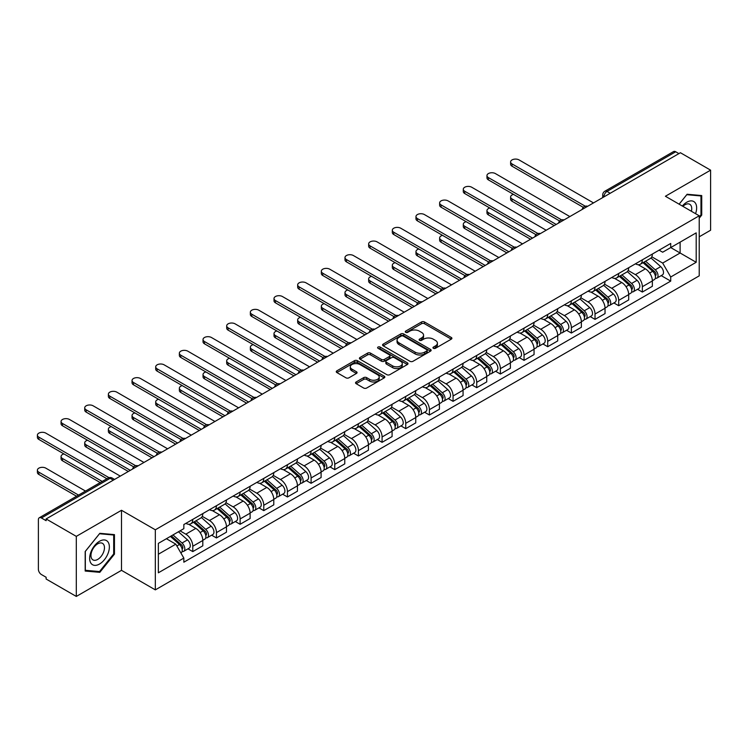 <?xml version="1.0" encoding="UTF-8"?>
<svg xmlns="http://www.w3.org/2000/svg" width="748" height="748" viewBox="0 0 748 748"><rect width="100%" height="100%" fill="white"/><g stroke="black" fill="none" stroke-linecap="round" stroke-linejoin="round"><path stroke-width="1.12" d="M433.382 348.297A1.477 0.851 0 0 0 435.467 348.297L451.287 339.162A2.104 1.216 0 0 0 451.904 338.311A2.104 1.216 0 0 0 451.287 337.451L424.49 321.977A2.104 1.216 0 0 0 421.517 321.977L405.697 331.112A1.477 0.851 0 0 0 405.266 331.71A1.477 0.851 0 0 0 405.697 332.308A1.477 0.851 0 0 0 407.782 332.308L409.829 331.13A6.741 3.89 0 0 1 419.357 331.13L421.591 332.421A6.741 3.89 0 0 1 423.564 335.169A6.741 3.89 0 0 1 421.591 337.918L419.544 339.106A1.477 0.851 0 0 0 419.114 339.704A1.477 0.851 0 0 0 419.544 340.303A1.477 0.851 0 0 0 421.629 340.303L423.677 339.125A6.741 3.89 0 0 1 433.204 339.125L435.43 340.415A6.741 3.89 0 0 1 437.402 343.164A6.741 3.89 0 0 1 435.43 345.913L433.382 347.1A1.477 0.851 0 0 0 432.952 347.698A1.477 0.851 0 0 0 433.382 348.297L433.382 347.1M356.16 381.976A2.104 1.216 0 0 0 355.543 382.826A2.104 1.216 0 0 0 356.16 383.687L363.678 388.034A2.104 1.216 0 0 0 366.651 388.034L384.22 377.89A2.104 1.216 0 0 0 384.837 377.029A2.104 1.216 0 0 0 384.22 376.169L357.422 360.695A2.104 1.216 0 0 0 354.449 360.695L336.881 370.84A2.104 1.216 0 0 0 336.263 371.7A2.104 1.216 0 0 0 336.881 372.56L345.959 377.805A2.104 1.216 0 0 0 348.933 377.805L356.45 373.458A2.104 1.216 0 0 0 357.067 372.598A2.104 1.216 0 0 0 356.45 371.747L351.953 369.138A5.629 3.254 0 0 1 350.298 366.847A5.629 3.254 0 0 1 353.776 363.837A5.629 3.254 0 0 1 359.919 364.547L377.562 374.729A5.629 3.254 0 0 1 379.208 377.029A5.629 3.254 0 0 1 375.73 380.031A5.629 3.254 0 0 1 369.596 379.329L366.651 377.628A2.104 1.216 0 0 0 363.678 377.628L356.16 381.976L356.16 383.687M155.332 529.799L121.503 510.276L76.305 536.372L46.124 518.944L680.418 152.732L710.6 170.161L665.402 196.257L699.221 215.789L155.332 529.799L155.332 589.873L699.221 275.853L699.221 215.789M409.979 361.303A2.104 1.216 0 0 0 412.952 361.303L430.521 351.158A2.104 1.216 0 0 0 431.138 350.298A2.104 1.216 0 0 0 430.521 349.438L403.724 333.963A2.104 1.216 0 0 0 400.741 333.963L383.182 344.108A2.104 1.216 0 0 0 382.565 344.968A2.104 1.216 0 0 0 383.182 345.828L409.979 361.303M378.628 348.615A1.477 0.851 0 0 1 380.124 348.83L380.124 347.072L407.37 362.808A2.104 1.216 0 0 1 407.987 363.659A2.104 1.216 0 0 1 407.37 364.519L389.801 374.664A2.104 1.216 0 0 1 386.828 374.664L360.031 359.19L360.031 357.479A2.104 1.216 0 0 0 359.414 358.329A2.104 1.216 0 0 0 360.031 359.19M360.031 357.479L367.549 353.131A2.104 1.216 0 0 1 370.522 353.131L381.396 359.405A2.104 1.216 0 0 0 384.369 359.405L389.353 356.525A2.104 1.216 0 0 0 389.97 355.674A2.104 1.216 0 0 0 389.353 354.814L378.039 348.278A1.477 0.851 0 0 1 377.609 347.68A1.477 0.851 0 0 1 378.516 346.885A1.477 0.851 0 0 1 380.124 347.072M76.305 536.372L76.305 596.437L46.124 579.017L46.124 577.26L41.42 574.548A4.292 2.478 -120 0 1 38.391 569.293L38.391 519.729A4.292 2.478 -120 0 1 39.279 517.766L107.983 478.094A4.292 2.478 60 0 1 110.134 478.309L41.42 517.981A4.292 2.478 -120 0 0 39.279 517.766M699.221 236.798L710.6 230.234L710.6 170.161M76.305 596.437L121.503 570.341L155.332 589.873M46.124 518.944L46.124 520.692L41.42 517.981M610.19 193.283L607.011 191.441A4.292 2.478 60 0 0 604.861 191.226L673.574 151.564A4.292 2.478 60 0 1 675.715 151.769L607.011 191.441A4.292 2.478 120 0 0 603.973 196.696L603.973 196.874M678.904 153.611L675.715 151.769M642.345 259.827A9.864 5.694 60 0 1 640.307 264.259L650.311 258.481A9.864 5.694 -120 0 0 652.359 254.049M628.142 270.458L635.37 274.628A9.864 5.694 60 0 1 642.345 286.718L652.359 280.939A9.864 5.694 -120 0 0 645.384 268.85L638.212 264.717M652.359 280.939L652.359 286.278L642.345 292.057L637.548 289.289M640.307 264.259A9.864 5.694 60 0 1 635.445 263.82M642.345 286.718L642.345 292.057M618.69 273.488A9.864 5.694 60 0 1 616.642 277.919L626.656 272.141A9.864 5.694 -120 0 0 628.694 267.709M613.884 302.949L618.69 305.717L628.694 299.939L628.694 294.6A9.864 5.694 -120 0 0 621.719 282.51L614.557 278.378M616.642 277.919A9.864 5.694 60 0 1 611.789 277.48M604.478 284.118L611.714 288.289A9.864 5.694 60 0 1 618.69 300.378L618.69 305.717M595.025 287.148A9.864 5.694 60 0 1 592.986 291.58L602.991 285.801A9.864 5.694 -120 0 0 605.038 281.37M590.228 316.61L595.025 319.377L605.038 313.599L605.038 308.26A9.864 5.694 -120 0 0 598.063 296.171L590.892 292.038M592.986 291.58A9.864 5.694 60 0 1 588.124 291.14M580.822 297.779L588.05 301.949A9.864 5.694 60 0 1 595.025 314.038L595.025 319.377M571.369 300.808A9.864 5.694 60 0 1 569.322 305.24L579.335 299.462A9.864 5.694 -120 0 0 581.374 295.03M566.563 330.27L571.369 333.038L581.374 327.259L581.374 321.921A9.864 5.694 -120 0 0 574.399 309.831L567.236 305.698M569.322 305.24A9.864 5.694 60 0 1 564.469 304.801M557.157 311.439L564.385 315.609A9.864 5.694 60 0 1 571.369 327.699L571.369 333.038M547.704 314.469A9.864 5.694 60 0 1 545.657 318.9L555.67 313.122A9.864 5.694 -120 0 0 557.718 308.69M542.908 343.93L547.704 346.698L557.718 340.92L557.718 335.581A9.864 5.694 -120 0 0 550.734 323.491L543.572 319.359M545.657 318.9A9.864 5.694 60 0 1 540.804 318.461M533.502 325.1L540.729 329.27A9.864 5.694 60 0 1 547.704 341.359L547.704 346.698M524.039 328.129A9.864 5.694 60 0 1 522.001 332.561L532.015 326.783A9.864 5.694 -120 0 0 534.053 322.351M519.243 357.591L524.039 360.358L534.053 354.58L534.053 349.241A9.864 5.694 -120 0 0 527.078 337.152L519.916 333.019M522.001 332.561A9.864 5.694 60 0 1 517.139 332.121M509.837 338.76L517.064 342.93A9.864 5.694 60 0 1 524.039 355.019L524.039 360.358M500.384 341.799A9.864 5.694 60 0 1 498.336 346.221L508.35 340.443A9.864 5.694 -120 0 0 510.388 336.011M495.587 371.251L500.384 374.019L510.388 368.24L510.388 362.902A9.864 5.694 -120 0 0 503.413 350.812L496.251 346.679M498.336 346.221A9.864 5.694 60 0 1 493.484 345.782M486.172 352.42L493.409 356.59A9.864 5.694 60 0 1 500.384 368.68L500.384 374.019M476.719 355.459A9.864 5.694 60 0 1 474.681 359.882L484.685 354.103A9.864 5.694 -120 0 0 486.733 349.671M471.923 384.911L476.719 387.679L486.733 381.901L486.733 376.562A9.864 5.694 -120 0 0 479.758 364.472L472.586 360.34M474.681 359.882A9.864 5.694 60 0 1 469.819 359.442M462.516 366.081L469.744 370.251A9.864 5.694 60 0 1 476.719 382.34L476.719 387.679M453.064 369.119A9.864 5.694 60 0 1 451.016 373.542L461.03 367.764A9.864 5.694 -120 0 0 463.068 363.332M448.258 398.572L453.064 401.339L463.068 395.561L463.068 390.222A9.864 5.694 -120 0 0 456.093 378.133L448.931 374M451.016 373.542A9.864 5.694 60 0 1 446.163 373.102M438.852 379.741L446.089 383.911A9.864 5.694 60 0 1 453.064 396.001L453.064 401.339M429.399 382.78A9.864 5.694 60 0 1 427.36 387.202L437.365 381.424A9.864 5.694 -120 0 0 439.413 376.992M424.602 412.232L429.399 415L439.413 409.221L439.413 403.883A9.864 5.694 -120 0 0 432.438 391.793L425.266 387.66M427.36 387.202A9.864 5.694 60 0 1 422.498 386.763M415.196 393.401L422.424 397.571A9.864 5.694 60 0 1 429.399 409.661L429.399 415M405.743 396.44A9.864 5.694 60 0 1 403.696 400.863L413.709 395.084A9.864 5.694 -120 0 0 415.748 390.652M400.937 425.893L405.743 428.66L415.748 422.882L415.748 417.543A9.864 5.694 -120 0 0 408.773 405.453L401.611 401.321M403.696 400.863A9.864 5.694 60 0 1 398.843 400.423M391.531 407.062L398.759 411.232A9.864 5.694 60 0 1 405.743 423.321L405.743 428.66M382.078 410.1A9.864 5.694 60 0 1 380.031 414.523L390.045 408.745A9.864 5.694 -120 0 0 392.092 404.313M377.282 439.553L382.078 442.32L392.092 436.542L392.092 431.203A9.864 5.694 -120 0 0 385.108 419.114L377.946 414.981M380.031 414.523A9.864 5.694 60 0 1 375.178 414.083M367.876 420.722L375.103 424.892A9.864 5.694 60 0 1 382.078 436.982L382.078 442.32M358.414 423.761A9.864 5.694 60 0 1 356.375 428.183L366.389 422.405A9.864 5.694 -120 0 0 368.427 417.973M353.617 453.213L358.414 455.981L368.427 450.203L368.427 444.864A9.864 5.694 -120 0 0 361.452 432.774L354.29 428.641M356.375 428.183A9.864 5.694 60 0 1 351.513 427.744M344.211 434.382L351.438 438.552A9.864 5.694 60 0 1 358.414 450.642L358.414 455.981M334.758 437.421A9.864 5.694 60 0 1 332.71 441.844L342.724 436.065A9.864 5.694 -120 0 0 344.763 431.633M329.962 466.874L334.758 469.641L344.772 463.863L344.772 458.524A9.864 5.694 -120 0 0 337.787 446.434L330.625 442.302M332.71 441.844A9.864 5.694 60 0 1 327.858 441.404M320.546 448.043L327.783 452.213A9.864 5.694 60 0 1 334.758 464.302L334.758 469.641M311.093 451.081A9.864 5.694 60 0 1 309.055 455.504L319.059 449.726A9.864 5.694 -120 0 0 321.107 445.294M306.297 480.534L311.093 483.302L321.107 477.523L321.107 472.184A9.864 5.694 -120 0 0 314.132 460.095L306.961 455.962M309.055 455.504A9.864 5.694 60 0 1 304.193 455.065M296.891 461.703L304.118 465.873A9.864 5.694 60 0 1 311.093 477.963L311.093 483.302M287.438 464.742A9.864 5.694 60 0 1 285.39 469.164L295.404 463.386A9.864 5.694 -120 0 0 297.442 458.954M282.632 494.194L287.438 496.962L297.442 491.184L297.442 485.845A9.864 5.694 -120 0 0 290.467 473.755L283.305 469.622M285.39 469.164A9.864 5.694 60 0 1 280.537 468.725M273.226 475.363L280.463 479.533A9.864 5.694 60 0 1 287.438 491.623L287.438 496.962M263.773 478.402A9.864 5.694 60 0 1 261.735 482.825L271.739 477.046A9.864 5.694 -120 0 0 273.787 472.614M258.976 507.855L263.773 510.622L273.787 504.844L273.787 499.505A9.864 5.694 -120 0 0 266.812 487.416L259.64 483.283M261.735 482.825A9.864 5.694 60 0 1 256.873 482.385M249.57 489.024L256.798 493.194A9.864 5.694 60 0 1 263.773 505.283L263.773 510.622M240.117 492.062A9.864 5.694 60 0 1 238.07 496.485L248.084 490.707A9.864 5.694 -120 0 0 250.122 486.284M235.311 521.515L240.117 524.283L250.122 518.504L250.122 513.165A9.864 5.694 -120 0 0 243.147 501.076L235.985 496.943M238.07 496.485A9.864 5.694 60 0 1 233.217 496.046M225.905 502.684L233.133 506.854A9.864 5.694 60 0 1 240.117 518.944L240.117 524.283M216.453 505.723A9.864 5.694 60 0 1 214.405 510.145L224.419 504.367A9.864 5.694 -120 0 0 226.466 499.945M211.656 535.175L216.453 537.943L226.466 532.165L226.466 526.826A9.864 5.694 -120 0 0 219.482 514.736L212.32 510.604M214.405 510.145A9.864 5.694 60 0 1 209.552 509.706M202.25 516.344L209.477 520.515A9.864 5.694 60 0 1 216.453 532.604L216.453 537.943M192.788 519.383A9.864 5.694 60 0 1 190.749 523.806L200.763 518.027A9.864 5.694 -120 0 0 202.802 513.605M187.991 548.836L192.788 551.603L202.802 545.825L202.802 540.486A9.864 5.694 -120 0 0 195.826 528.397L188.664 524.264M190.749 523.806A9.864 5.694 60 0 1 185.887 523.366M180.053 530.856L185.813 534.175A9.864 5.694 60 0 1 192.788 546.264L192.788 551.603M659.11 250.159L662.672 252.216L696.192 232.862L680.11 242.146L680.11 253.002L662.672 263.072L651.798 256.798M158.361 554.231L175.808 544.161L183.84 558.083L158.361 572.8L158.361 543.375L183.84 528.658L183.84 524.544L670.713 243.455L670.713 247.569L696.192 262.286L670.713 276.994L662.672 263.072M696.192 232.862L696.192 262.286M183.84 558.083L183.84 562.197L670.713 281.108L670.713 276.994M699.221 218.192L701.727 215.078L701.727 195.565L687.094 194.256L679.119 204.176M121.503 510.276L121.503 570.341M85.178 571.042L99.821 572.342L114.453 554.137L114.453 534.624L99.821 533.315L85.178 551.519L85.178 571.042M175.808 544.161L166.402 538.728M661.213 275.629L670.713 281.108M700.97 214.639L701.727 215.078M98.269 571.453L99.821 572.342M113.696 553.698L114.453 554.137M433.971 348.503L435.43 347.661A6.741 3.89 0 0 0 437.402 344.912L437.402 343.164M423.564 335.169L423.564 336.918A6.741 3.89 0 0 1 421.591 339.676L420.133 340.518M451.287 337.451L451.287 339.162L424.49 323.725A2.104 1.216 0 0 0 421.517 323.725L406.286 332.523M430.493 351.177L403.724 335.721A2.104 1.216 0 0 0 400.741 335.721L383.21 345.847M426.799 350.896A1.477 0.851 0 0 0 427.23 350.298A1.477 0.851 0 0 0 426.799 349.699L403.275 336.114A1.477 0.851 0 0 0 401.19 336.114L399.03 337.357A6.741 3.89 0 0 0 397.057 340.116A6.741 3.89 0 0 0 399.03 342.865L415.112 352.149A6.741 3.89 0 0 0 424.64 352.149L426.799 350.896L426.799 352.654A1.477 0.851 0 0 0 427.23 352.046L427.23 350.298M397.057 340.116L397.057 341.864A6.741 3.89 0 0 0 399.03 344.613L399.03 342.865M426.799 352.654L424.64 353.898A6.741 3.89 0 0 1 415.112 353.898L399.03 344.613M360.059 359.208L367.549 354.889L367.549 353.131M389.97 355.674L389.97 357.422A2.104 1.216 0 0 1 389.353 358.283L384.369 361.162A2.104 1.216 0 0 1 381.396 361.162L370.522 354.889A2.104 1.216 0 0 0 367.549 354.889M380.124 348.83L407.342 364.538M392.672 365.922A5.629 3.254 0 0 0 398.806 366.623A5.629 3.254 0 0 0 402.284 363.622A5.629 3.254 0 0 0 400.638 361.321L394.42 357.731A2.104 1.216 0 0 0 391.438 357.731L386.454 360.611A2.104 1.216 0 0 0 385.837 361.471A2.104 1.216 0 0 0 386.454 362.331L392.672 365.922L392.672 367.67A5.629 3.254 0 0 0 398.806 368.371A5.629 3.254 0 0 0 402.284 365.37L402.284 363.622M385.837 361.471L385.837 363.219A2.104 1.216 0 0 0 386.454 364.08L386.454 362.331M392.672 367.67L386.454 364.08M379.208 377.029L379.208 378.778A5.629 3.254 0 0 1 375.73 381.789A5.629 3.254 0 0 1 369.596 381.078L366.651 379.386A2.104 1.216 0 0 0 363.678 379.386L356.188 383.705M350.298 366.847L350.298 368.596A5.629 3.254 0 0 0 351.953 370.896L351.953 369.138M356.422 373.476L351.953 370.896M384.192 377.908L357.422 362.453A2.104 1.216 0 0 0 354.449 362.453L336.909 372.579M643.028 262.688L652.677 271.29A5.367 3.095 60 0 1 654.36 279.584L652.359 280.734M643.289 262.913L647.824 265.531M513.493 194.368A4.937 2.852 -0 0 0 510.613 196.958A4.937 2.852 -0 0 0 512.062 198.968L556.194 224.456M644 262.127L654.734 271.702A2.571 1.487 60 0 1 655.538 275.675A2.571 1.487 60 0 1 655.304 275.769M645.608 261.202L655.248 269.804A5.367 3.095 60 0 1 656.931 278.088A5.367 3.095 60 0 1 655.313 278.265M650.984 257.966L660.708 266.643A5.367 3.095 60 0 1 662.391 274.937L656.931 278.088M554.221 225.597L512.062 201.249A4.937 2.852 180 0 1 510.613 199.239L510.613 196.958M583.309 207.355L512.062 166.224A4.937 2.852 180 0 1 510.613 164.205L510.613 161.933A4.937 2.852 -0 0 0 512.062 163.943L585.273 206.214M593.51 202.914L519.037 159.913A4.937 2.852 -0 0 0 513.661 159.296A4.937 2.852 -0 0 0 510.613 161.933M619.372 276.349L629.012 284.951A5.367 3.095 60 0 1 630.695 293.244L628.694 294.394M619.625 276.573L624.169 279.191M489.828 208.028A4.937 2.852 -0 0 0 486.957 210.618A4.937 2.852 -0 0 0 488.397 212.628L532.539 238.116M620.344 275.788L631.069 285.362A2.571 1.487 60 0 1 631.882 289.336A2.571 1.487 60 0 1 631.649 289.429M621.953 274.862L631.593 283.464A5.367 3.095 60 0 1 633.275 291.748A5.367 3.095 60 0 1 631.658 291.926M627.329 271.627L637.053 280.304A5.367 3.095 60 0 1 638.736 288.597L633.275 291.748M530.566 239.257L488.397 214.91A4.937 2.852 180 0 1 486.957 212.899L486.957 210.618M595.707 290.009L605.347 298.611A5.367 3.095 60 0 1 607.039 306.904L605.038 308.054M595.969 290.233L600.504 292.851M466.172 221.689A4.937 2.852 -0 0 0 463.293 224.278A4.937 2.852 -0 0 0 464.742 226.289L508.874 251.777M596.68 289.448L607.413 299.022A2.571 1.487 60 0 1 608.218 302.996A2.571 1.487 60 0 1 607.984 303.09M598.288 288.522L607.928 297.124A5.367 3.095 60 0 1 609.611 305.408A5.367 3.095 60 0 1 607.993 305.586M603.664 285.287L613.388 293.964A5.367 3.095 60 0 1 615.071 302.257L609.611 305.408M506.901 252.918L464.742 228.57A4.937 2.852 180 0 1 463.293 226.56L463.293 224.278M695.575 213.676A13.941 8.05 120 0 0 695.322 202.979A13.941 8.05 120 0 0 682.326 206.027M691.404 211.273A9.546 5.507 120 0 0 690.834 205.289A9.546 5.507 120 0 0 689.768 204.298A9.546 5.507 120 0 0 682.896 206.355M679.147 204.195L686.786 194.686L700.97 195.957L700.97 214.863L699.221 217.032M700.025 195.415L700.97 195.957M108.049 542.038A13.941 8.05 120 0 0 94.585 545.638A13.941 8.05 120 0 0 90.975 563.272A13.941 8.05 120 0 0 104.44 559.672A13.941 8.05 120 0 0 108.049 542.038M103.561 544.348A9.546 5.507 120 0 0 102.495 543.357A9.546 5.507 120 0 0 93.612 547.807A9.546 5.507 120 0 0 91.873 558.887A9.546 5.507 120 0 0 92.948 559.887A9.546 5.507 120 0 0 101.831 555.427A9.546 5.507 120 0 0 103.561 544.348M99.512 571.566L85.328 570.294L85.328 551.388L99.512 533.745L113.696 535.016L113.696 553.922L99.512 571.566M112.752 534.474L113.696 535.016M559.654 221.015L488.397 179.885A4.937 2.852 180 0 1 486.957 177.865L486.957 175.593A4.937 2.852 -0 0 0 488.397 177.603L561.608 219.875M569.845 216.574L495.382 173.573A4.937 2.852 -0 0 0 490.005 172.956A4.937 2.852 -0 0 0 486.957 175.593M535.989 234.676L464.742 193.545A4.937 2.852 180 0 1 463.293 191.525L463.293 189.253A4.937 2.852 -0 0 0 464.742 191.264L537.952 233.535M546.19 230.234L471.717 187.234A4.937 2.852 -0 0 0 466.341 186.617A4.937 2.852 -0 0 0 463.293 189.253M572.052 303.669L581.692 312.271A5.367 3.095 60 0 1 583.375 320.565L581.374 321.715M572.304 303.894L576.839 306.512M442.507 235.349A4.937 2.852 -0 0 0 439.637 237.939A4.937 2.852 -0 0 0 441.077 239.958L485.218 265.437M573.024 303.108L583.749 312.683A2.571 1.487 60 0 1 584.562 316.656A2.571 1.487 60 0 1 584.328 316.75M574.632 302.183L584.272 310.785A5.367 3.095 60 0 1 585.955 319.078A5.367 3.095 60 0 1 584.338 319.246M579.999 298.948L589.733 307.634A5.367 3.095 60 0 1 591.416 315.918L585.955 319.078M483.245 266.578L441.077 242.23A4.937 2.852 180 0 1 439.637 240.22L439.637 237.939M548.387 317.33L558.027 325.932A5.367 3.095 60 0 1 559.71 334.225L557.709 335.375M548.639 317.554L553.183 320.172M418.852 249.009A4.937 2.852 -0 0 0 415.972 251.599A4.937 2.852 -0 0 0 417.421 253.619L461.553 279.098M549.359 316.769L560.093 326.343A2.571 1.487 60 0 1 560.897 330.317A2.571 1.487 60 0 1 560.663 330.41M550.967 315.843L560.607 324.445A5.367 3.095 60 0 1 562.29 332.738A5.367 3.095 60 0 1 560.673 332.907M556.344 312.608L566.068 321.294A5.367 3.095 60 0 1 567.751 329.578L562.29 332.738M459.581 280.238L417.421 255.891A4.937 2.852 180 0 1 415.972 253.881L415.972 251.599M524.731 330.99L534.371 339.592A5.367 3.095 60 0 1 536.054 347.885L534.053 349.036M524.984 331.214L529.519 333.832M395.187 262.67A4.937 2.852 -0 0 0 392.317 265.26A4.937 2.852 -0 0 0 393.757 267.279L437.898 292.758M525.704 330.429L536.428 340.003A2.571 1.487 60 0 1 537.232 343.977A2.571 1.487 60 0 1 536.999 344.071M527.303 329.503L536.952 338.105A5.367 3.095 60 0 1 538.635 346.399A5.367 3.095 60 0 1 537.008 346.567M532.679 326.268L542.412 334.954A5.367 3.095 60 0 1 544.095 343.239L538.635 346.399M435.925 293.899L393.757 269.551A4.937 2.852 180 0 1 392.317 267.541L392.317 265.26M512.333 248.336L441.077 207.205A4.937 2.852 180 0 1 439.637 205.186L439.637 202.914A4.937 2.852 -0 0 0 441.077 204.924L514.287 247.195M522.525 243.895L448.052 200.894A4.937 2.852 -0 0 0 442.676 200.277A4.937 2.852 -0 0 0 439.637 202.914M488.668 261.996L417.421 220.866A4.937 2.852 180 0 1 415.972 218.846L415.972 216.574A4.937 2.852 -0 0 0 417.421 218.584L490.623 260.856M498.869 257.555L424.397 214.554A4.937 2.852 -0 0 0 419.02 213.937A4.937 2.852 -0 0 0 415.972 216.574M465.004 275.657L393.757 234.526A4.937 2.852 180 0 1 392.317 232.506L392.317 230.234A4.937 2.852 -0 0 0 393.757 232.245L466.967 274.516M475.204 271.215L400.732 228.215A4.937 2.852 -0 0 0 395.355 227.598A4.937 2.852 -0 0 0 392.317 230.234M501.067 344.65L510.706 353.252A5.367 3.095 60 0 1 512.389 361.546L510.388 362.696M501.319 344.875L505.863 347.493M371.532 276.33A4.937 2.852 -0 0 0 368.652 278.92A4.937 2.852 -0 0 0 370.101 280.939L414.233 306.418M502.039 344.089L512.763 353.664A2.571 1.487 60 0 1 513.577 357.638A2.571 1.487 60 0 1 513.343 357.731M503.647 343.164L513.287 351.766A5.367 3.095 60 0 1 514.97 360.059A5.367 3.095 60 0 1 513.352 360.227M509.023 339.929L518.747 348.615A5.367 3.095 60 0 1 520.43 356.899L514.97 360.059M412.26 307.559L370.101 283.212A4.937 2.852 180 0 1 368.652 281.201L368.652 278.92M441.348 289.317L370.101 248.186A4.937 2.852 180 0 1 368.652 246.167L368.652 243.895A4.937 2.852 -0 0 0 370.101 245.905L443.302 288.176M451.54 284.876L377.076 241.875A4.937 2.852 -0 0 0 371.7 241.258A4.937 2.852 -0 0 0 368.652 243.895M477.402 358.311L487.051 366.913A5.367 3.095 60 0 1 488.734 375.206L486.733 376.356M477.663 358.535L482.198 361.153M347.867 289.99A4.937 2.852 -0 0 0 344.987 292.58A4.937 2.852 -0 0 0 346.436 294.6L390.568 320.079M478.374 357.75L489.108 367.324A2.571 1.487 60 0 1 489.912 371.298A2.571 1.487 60 0 1 489.678 371.391M479.982 356.824L489.622 365.426A5.367 3.095 60 0 1 491.305 373.719A5.367 3.095 60 0 1 489.688 373.888M485.359 353.589L495.083 362.275A5.367 3.095 60 0 1 496.765 370.559L491.305 373.719M388.595 321.219L346.436 296.872A4.937 2.852 180 0 1 344.987 294.862L344.987 292.58M417.683 302.977L346.436 261.847A4.937 2.852 180 0 1 344.987 259.827L344.987 257.555A4.937 2.852 -0 0 0 346.436 259.565L419.647 301.837M427.884 298.536L353.411 255.545A4.937 2.852 -0 0 0 348.035 254.918A4.937 2.852 -0 0 0 344.987 257.555M453.746 371.971L463.386 380.573A5.367 3.095 60 0 1 465.069 388.866L463.068 390.017M453.999 372.195L458.543 374.813M324.211 303.651A4.937 2.852 -0 0 0 321.331 306.241A4.937 2.852 -0 0 0 322.771 308.26L366.913 333.739M454.719 371.41L465.443 380.984A2.571 1.487 60 0 1 466.256 384.958A2.571 1.487 60 0 1 466.023 385.052M456.327 370.484L465.967 379.086A5.367 3.095 60 0 1 467.65 387.38A5.367 3.095 60 0 1 466.032 387.548M461.703 367.249L471.427 375.935A5.367 3.095 60 0 1 473.11 384.22L467.65 387.38M364.94 334.88L322.771 310.532A4.937 2.852 180 0 1 321.331 308.522L321.331 306.241M394.028 316.638L322.771 275.507A4.937 2.852 180 0 1 321.331 273.488L321.331 271.215A4.937 2.852 -0 0 0 322.771 273.226L395.982 315.497M404.219 312.197L329.756 269.205A4.937 2.852 -0 0 0 324.38 268.579A4.937 2.852 -0 0 0 321.331 271.215M430.081 385.631L439.731 394.233A5.367 3.095 60 0 1 441.414 402.527L439.413 403.677M430.343 385.856L434.878 388.474M300.546 317.311A4.937 2.852 -0 0 0 297.667 319.901A4.937 2.852 -0 0 0 299.116 321.921L343.248 347.399M431.054 385.07L441.788 394.645A2.571 1.487 60 0 1 442.592 398.619A2.571 1.487 60 0 1 442.358 398.712M432.662 384.145L442.302 392.747A5.367 3.095 60 0 1 443.985 401.04A5.367 3.095 60 0 1 442.367 401.209M438.038 380.91L447.762 389.596A5.367 3.095 60 0 1 449.445 397.88L443.985 401.04M341.275 348.54L299.116 324.193A4.937 2.852 180 0 1 297.667 322.182L297.667 319.901M370.363 330.298L299.116 289.167A4.937 2.852 180 0 1 297.667 287.148L297.667 284.876A4.937 2.852 -0 0 0 299.116 286.886L372.326 329.157M380.564 325.857L306.091 282.866A4.937 2.852 -0 0 0 300.715 282.239A4.937 2.852 -0 0 0 297.667 284.876M406.426 399.292L416.066 407.894A5.367 3.095 60 0 1 417.749 416.187L415.748 417.337M406.678 399.516L411.213 402.134M276.882 330.971A4.937 2.852 -0 0 0 274.011 333.561A4.937 2.852 -0 0 0 275.451 335.581L319.592 361.06M407.398 398.731L418.123 408.305A2.571 1.487 60 0 1 418.936 412.279A2.571 1.487 60 0 1 418.702 412.372M409.006 397.805L418.646 406.407A5.367 3.095 60 0 1 420.329 414.701A5.367 3.095 60 0 1 418.712 414.869M414.373 394.57L424.107 403.256A5.367 3.095 60 0 1 425.79 411.54L420.329 414.701M317.62 362.2L275.451 337.853A4.937 2.852 180 0 1 274.011 335.843L274.011 333.561M382.761 412.952L392.401 421.554A5.367 3.095 60 0 1 394.084 429.848L392.083 430.998M383.023 413.176L387.558 415.795M253.226 344.632A4.937 2.852 -0 0 0 250.346 347.222A4.937 2.852 -0 0 0 251.796 349.241L295.928 374.72M383.733 412.391L394.467 421.966A2.571 1.487 60 0 1 395.271 425.939A2.571 1.487 60 0 1 395.038 426.033M385.342 411.465L394.981 420.067A5.367 3.095 60 0 1 396.664 428.361A5.367 3.095 60 0 1 395.047 428.529M390.718 408.23L400.442 416.916A5.367 3.095 60 0 1 402.125 425.201L396.664 428.361M293.955 375.861L251.796 351.513A4.937 2.852 180 0 1 250.346 349.503L250.346 347.222M359.105 426.612L368.745 435.214A5.367 3.095 60 0 1 370.428 443.508L368.427 444.658M359.358 426.837L363.893 429.455M229.561 358.292A4.937 2.852 -0 0 0 226.691 360.882A4.937 2.852 -0 0 0 228.131 362.902L272.272 388.38M360.078 426.051L370.802 435.626A2.571 1.487 60 0 1 371.606 439.6A2.571 1.487 60 0 1 371.373 439.693M361.677 425.126L371.326 433.728A5.367 3.095 60 0 1 373.009 442.021A5.367 3.095 60 0 1 371.382 442.19M367.053 421.891L376.786 430.577A5.367 3.095 60 0 1 378.469 438.861L373.009 442.021M270.299 389.521L228.131 365.174A4.937 2.852 180 0 1 226.691 363.163L226.691 360.882M335.441 440.273L345.08 448.875A5.367 3.095 60 0 1 346.763 457.168L344.763 458.318M335.693 440.497L340.237 443.115M205.906 371.952A4.937 2.852 -0 0 0 203.026 374.542A4.937 2.852 -0 0 0 204.475 376.562L248.607 402.041M336.413 439.712L347.147 449.286A2.571 1.487 60 0 1 347.951 453.26A2.571 1.487 60 0 1 347.717 453.353M338.021 438.786L347.661 447.388A5.367 3.095 60 0 1 349.344 455.682A5.367 3.095 60 0 1 347.726 455.85M343.397 435.551L353.121 444.237A5.367 3.095 60 0 1 354.804 452.521L349.344 455.682M246.634 403.181L204.475 378.834A4.937 2.852 180 0 1 203.026 376.824L203.026 374.542M311.776 453.933L321.425 462.535A5.367 3.095 60 0 1 323.108 470.829L321.107 471.979M312.038 454.158L316.572 456.776M182.241 385.613A4.937 2.852 -0 0 0 179.361 388.203A4.937 2.852 -0 0 0 180.81 390.222L224.942 415.701M312.757 453.372L323.482 462.947A2.571 1.487 60 0 1 324.286 466.92A2.571 1.487 60 0 1 324.052 467.014M314.356 452.447L323.996 461.049A5.367 3.095 60 0 1 325.679 469.342A5.367 3.095 60 0 1 324.062 469.51M319.733 449.211L329.457 457.898A5.367 3.095 60 0 1 331.14 466.182L325.679 469.342M222.969 416.842L180.81 392.494A4.937 2.852 180 0 1 179.361 390.484L179.361 388.203M288.12 467.594L297.76 476.196A5.367 3.095 60 0 1 299.443 484.489L297.442 485.639M288.373 467.818L292.917 470.436M158.585 399.273A4.937 2.852 -0 0 0 155.706 401.863A4.937 2.852 -0 0 0 157.145 403.883L201.287 429.361M289.093 467.033L299.817 476.607A2.571 1.487 60 0 1 300.631 480.581A2.571 1.487 60 0 1 300.397 480.674M290.701 466.107L300.341 474.709A5.367 3.095 60 0 1 302.024 483.002A5.367 3.095 60 0 1 300.406 483.171M296.077 462.872L305.801 471.558A5.367 3.095 60 0 1 307.484 479.842L302.024 483.002M199.314 430.502L157.145 406.155A4.937 2.852 180 0 1 155.706 404.144L155.706 401.863M346.707 343.958L275.451 302.828A4.937 2.852 180 0 1 274.011 300.808L274.011 298.536A4.937 2.852 -0 0 0 275.451 300.546L348.661 342.818M356.899 339.517L282.426 296.526A4.937 2.852 -0 0 0 277.05 295.909A4.937 2.852 -0 0 0 274.011 298.536M323.043 357.619L251.796 316.488A4.937 2.852 180 0 1 250.346 314.469L250.346 312.197A4.937 2.852 -0 0 0 251.796 314.207L324.997 356.478M333.243 353.178L258.771 310.186A4.937 2.852 -0 0 0 253.394 309.569A4.937 2.852 -0 0 0 250.346 312.197M299.378 371.279L228.131 330.149A4.937 2.852 180 0 1 226.691 328.129L226.691 325.857A4.937 2.852 -0 0 0 228.131 327.867L301.341 370.138M309.579 366.838L235.106 323.847A4.937 2.852 -0 0 0 229.73 323.23A4.937 2.852 -0 0 0 226.691 325.857M275.722 384.94L204.475 343.809A4.937 2.852 180 0 1 203.026 341.789L203.026 339.517A4.937 2.852 -0 0 0 204.475 341.527L277.676 383.799M285.923 380.498L211.45 337.507A4.937 2.852 -0 0 0 206.074 336.89A4.937 2.852 -0 0 0 203.026 339.517M252.057 398.6L180.81 357.469A4.937 2.852 180 0 1 179.361 355.45L179.361 353.178A4.937 2.852 -0 0 0 180.81 355.188L254.021 397.459M262.258 394.159L187.785 351.167A4.937 2.852 -0 0 0 182.409 350.55A4.937 2.852 -0 0 0 179.361 353.178M228.402 412.26L157.145 371.13A4.937 2.852 180 0 1 155.706 369.119L155.706 366.838A4.937 2.852 -0 0 0 157.145 368.848L230.356 411.12M238.593 407.819L164.13 364.828A4.937 2.852 -0 0 0 158.754 364.211A4.937 2.852 -0 0 0 155.706 366.838M264.455 481.254L274.105 489.856A5.367 3.095 60 0 1 275.788 498.149L273.787 499.299M264.717 481.478L269.252 484.096M134.921 412.933A4.937 2.852 -0 0 0 132.041 415.523A4.937 2.852 -0 0 0 133.49 417.543L177.622 443.022M265.428 480.693L276.162 490.267A2.571 1.487 60 0 1 276.966 494.241A2.571 1.487 60 0 1 276.732 494.335M267.036 479.767L276.676 488.369A5.367 3.095 60 0 1 278.359 496.663A5.367 3.095 60 0 1 276.741 496.831M272.412 476.532L282.136 485.218A5.367 3.095 60 0 1 283.819 493.502L278.359 496.663M175.649 444.162L133.49 419.815A4.937 2.852 180 0 1 132.041 417.805L132.041 415.523M204.737 425.921L133.49 384.79A4.937 2.852 180 0 1 132.041 382.78L132.041 380.498A4.937 2.852 -0 0 0 133.49 382.509L206.7 424.78M214.938 421.479L140.465 378.488A4.937 2.852 -0 0 0 135.089 377.871A4.937 2.852 -0 0 0 132.041 380.498M240.8 494.914L250.44 503.516A5.367 3.095 60 0 1 252.123 511.81L250.122 512.96M241.052 495.139L245.587 497.757M111.256 426.594A4.937 2.852 -0 0 0 108.385 429.184A4.937 2.852 -0 0 0 109.825 431.203L153.966 456.682M241.772 494.353L252.497 503.928A2.571 1.487 60 0 1 253.31 507.901A2.571 1.487 60 0 1 253.076 507.995M243.381 493.428L253.02 502.03A5.367 3.095 60 0 1 254.703 510.323A5.367 3.095 60 0 1 253.086 510.491M248.757 490.192L258.481 498.879A5.367 3.095 60 0 1 260.164 507.172L254.703 510.323M151.994 457.823L109.825 433.475A4.937 2.852 180 0 1 108.385 431.465L108.385 429.184M181.081 439.59L109.825 398.45A4.937 2.852 180 0 1 108.385 396.44L108.385 394.159A4.937 2.852 -0 0 0 109.825 396.169L183.036 438.44M191.273 435.14L116.8 392.148A4.937 2.852 -0 0 0 111.424 391.531A4.937 2.852 -0 0 0 108.385 394.159M217.135 508.575L226.775 517.177A5.367 3.095 60 0 1 228.458 525.47L226.457 526.62M217.397 508.799L221.932 511.426M87.6 440.254A4.937 2.852 -0 0 0 84.72 442.844A4.937 2.852 -0 0 0 86.17 444.864L130.302 470.342M218.107 508.014L228.841 517.588A2.571 1.487 60 0 1 229.645 521.562A2.571 1.487 60 0 1 229.412 521.655M219.716 507.088L229.356 515.69A5.367 3.095 60 0 1 231.038 523.983A5.367 3.095 60 0 1 229.421 524.152M225.092 503.853L234.816 512.539A5.367 3.095 60 0 1 236.499 520.832L231.038 523.983M128.329 471.483L86.17 447.136A4.937 2.852 180 0 1 84.72 445.125L84.72 442.844M157.417 453.251L86.17 412.111A4.937 2.852 180 0 1 84.72 410.1L84.72 407.819A4.937 2.852 -0 0 0 86.17 409.829L159.371 452.101M167.617 448.8L93.145 405.809A4.937 2.852 -0 0 0 87.768 405.192A4.937 2.852 -0 0 0 84.72 407.819M193.48 522.235L203.119 530.837A5.367 3.095 60 0 1 204.802 539.13L202.802 540.28M193.732 522.459L198.267 525.087M63.935 453.914A4.937 2.852 -0 0 0 61.065 456.504A4.937 2.852 -0 0 0 62.505 458.524L102.205 481.441M194.452 521.674L205.176 531.248A2.571 1.487 60 0 1 205.99 535.222A2.571 1.487 60 0 1 205.747 535.316M196.051 520.748L205.7 529.35A5.367 3.095 60 0 1 207.383 537.644A5.367 3.095 60 0 1 205.756 537.812M201.427 517.523L211.16 526.199A5.367 3.095 60 0 1 212.843 534.493L207.383 537.644M100.232 482.572L62.505 460.796A4.937 2.852 180 0 1 61.065 458.786L61.065 456.504M133.752 466.911L62.505 425.771A4.937 2.852 180 0 1 61.065 423.761L61.065 421.479A4.937 2.852 -0 0 0 62.505 423.49L135.715 465.761M143.953 462.46L69.48 419.469A4.937 2.852 -0 0 0 64.104 418.852A4.937 2.852 -0 0 0 61.065 421.479M170.404 536.419L179.455 544.497A5.367 3.095 60 0 1 181.138 552.791L180.876 552.94M170.497 536.372L174.611 538.747M85.515 491.071L45.824 468.155A4.937 2.852 -0 0 0 40.448 467.537A4.937 2.852 -0 0 0 37.4 470.165A4.937 2.852 -0 0 0 38.849 472.184L78.54 495.101M171.376 535.858L181.521 544.909A2.571 1.487 60 0 1 182.325 548.882A2.571 1.487 60 0 1 182.091 548.976M172.984 534.932L182.035 543.011A5.367 3.095 60 0 1 183.718 551.304A5.367 3.095 60 0 1 182.101 551.472M178.445 531.781L187.496 539.86A5.367 3.095 60 0 1 189.179 548.153L183.718 551.304M76.567 496.233L38.849 474.456A4.937 2.852 180 0 1 37.4 472.446L37.4 470.165M106.899 478.72L38.849 439.431A4.937 2.852 180 0 1 37.4 437.421L37.4 435.14A4.937 2.852 -0 0 0 38.849 437.15L109.021 477.673M120.297 476.121L45.824 433.129A4.937 2.852 -0 0 0 40.448 432.512A4.937 2.852 -0 0 0 37.4 435.14M604.122 196.78L603.973 196.696A4.292 2.478 0 0 1 602.72 194.948L602.72 197.594M216.453 532.604L226.466 526.826M240.117 518.944L250.122 513.165M263.773 505.283L273.787 499.505M287.438 491.623L297.442 485.845M311.093 477.963L321.107 472.184M334.758 464.302L344.772 458.524M358.414 450.642L368.427 444.864M382.078 436.982L392.092 431.203M405.743 423.321L415.748 417.543M429.399 409.661L439.413 403.883M453.064 396.001L463.068 390.222M476.719 382.34L486.733 376.562M500.384 368.68L510.388 362.902M524.039 355.019L534.053 349.241M547.704 341.359L557.718 335.581M571.369 327.699L581.374 321.921M595.025 314.038L605.038 308.26M618.69 300.378L628.694 294.6M192.788 546.264L202.802 540.486M185.813 534.175L195.826 528.397M209.477 520.515L219.482 514.736M233.133 506.854L243.147 501.076M256.798 493.194L266.812 487.416M280.463 479.533L290.467 473.755M304.118 465.873L314.132 460.095M327.783 452.213L337.787 446.434M351.438 438.552L361.452 432.774M375.103 424.892L385.108 419.114M398.759 411.232L408.773 405.453M422.424 397.571L432.438 391.793M446.089 383.911L456.093 378.133M469.744 370.251L479.758 364.472M493.409 356.59L503.413 350.812M517.064 342.93L527.078 337.152M540.729 329.27L550.734 323.491M564.385 315.609L574.399 309.831M588.05 301.949L598.063 296.171M611.714 288.289L621.719 282.51M635.37 274.628L645.384 268.85M587.33 206.485A4.292 2.478 120 0 0 585.432 207.579M563.665 220.146A4.292 2.478 120 0 0 561.776 221.24M540.009 233.806A4.292 2.478 120 0 0 538.111 234.9M516.344 247.466A4.292 2.478 120 0 0 514.456 248.56M492.689 261.127A4.292 2.478 120 0 0 490.791 262.221M469.024 274.787A4.292 2.478 120 0 0 467.126 275.881M445.359 288.447A4.292 2.478 120 0 0 443.471 289.541M421.704 302.108A4.292 2.478 120 0 0 419.806 303.202M398.039 315.768A4.292 2.478 120 0 0 396.15 316.862M374.383 329.429A4.292 2.478 120 0 0 372.485 330.523M350.719 343.089A4.292 2.478 120 0 0 348.83 344.183M327.063 356.749A4.292 2.478 120 0 0 325.165 357.843M303.398 370.41A4.292 2.478 120 0 0 301.5 371.504M279.733 384.07A4.292 2.478 120 0 0 277.845 385.164M256.078 397.73A4.292 2.478 120 0 0 254.18 398.824M232.413 411.391A4.292 2.478 120 0 0 230.524 412.485M208.757 425.051A4.292 2.478 120 0 0 206.859 426.145M185.093 438.711A4.292 2.478 120 0 0 183.204 439.805M161.437 452.372A4.292 2.478 120 0 0 159.539 453.466M137.772 466.032A4.292 2.478 120 0 0 135.874 467.126M113.313 480.151L110.134 478.309A4.292 2.478 120 0 1 112.275 478.094A4.292 4.292 0 0 0 107.983 478.094M435.43 347.661L435.43 345.913M419.544 340.303L419.544 339.106M421.591 339.676L421.591 337.918M405.697 332.308L405.697 331.112M421.517 323.725L421.517 321.977M424.49 323.725L424.49 321.977M383.182 345.828L383.182 344.108M400.741 335.721L400.741 333.963M403.724 335.721L403.724 333.963M430.521 351.158L430.521 349.438M415.112 353.898L415.112 352.149M424.64 353.898L424.64 352.149M370.522 354.889L370.522 353.131M381.396 361.162L381.396 359.405M384.369 361.162L384.369 359.405M389.353 358.283L389.353 356.525M407.37 364.519L407.37 362.808M363.678 379.386L363.678 377.628M366.651 379.386L366.651 377.628M369.596 381.078L369.596 379.329M356.45 373.458L356.45 371.747M336.881 372.56L336.881 370.84M354.449 362.453L354.449 360.695M357.422 362.453L357.422 360.695M384.22 377.89L384.22 376.169M652.677 271.29L649.666 273.02M656.071 274.497L655.108 275.058M660.708 266.643L655.248 269.804M512.062 201.249L512.062 198.968M512.062 163.943L512.062 166.224M629.012 284.951L626.011 286.68M632.415 288.158L631.443 288.719M637.053 280.304L631.593 283.464M488.397 214.91L488.397 212.628M605.347 298.611L602.346 300.35M608.75 301.818L607.787 302.379M613.388 293.964L607.928 297.124M464.742 228.57L464.742 226.289M488.397 177.603L488.397 179.885M464.742 191.264L464.742 193.545M581.692 312.271L578.681 314.01M585.095 315.478L584.123 316.039M589.733 307.634L584.272 310.785M441.077 242.23L441.077 239.958M558.027 325.932L555.025 327.671M561.43 329.139L560.467 329.7M566.068 321.294L560.607 324.445M417.421 255.891L417.421 253.619M534.371 339.592L531.361 341.331M537.765 342.799L536.802 343.36M542.412 334.954L536.952 338.105M393.757 269.551L393.757 267.279M441.077 204.924L441.077 207.205M417.421 218.584L417.421 220.866M393.757 232.245L393.757 234.526M510.706 353.252L507.705 354.991M514.11 356.459L513.147 357.02M518.747 348.615L513.287 351.766M370.101 283.212L370.101 280.939M370.101 245.905L370.101 248.186M487.051 366.913L484.04 368.652M490.445 370.12L489.482 370.681M495.083 362.275L489.622 365.426M346.436 296.872L346.436 294.6M346.436 259.565L346.436 261.847M463.386 380.573L460.385 382.312M466.789 383.78L465.817 384.341M471.427 375.935L465.967 379.086M322.771 310.532L322.771 308.26M322.771 273.226L322.771 275.507M439.731 394.233L436.72 395.973M443.125 397.44L442.161 398.001M447.762 389.596L442.302 392.747M299.116 324.193L299.116 321.921M299.116 286.886L299.116 289.167M416.066 407.894L413.055 409.633M419.469 411.101L418.497 411.662M424.107 403.256L418.646 406.407M275.451 337.853L275.451 335.581M392.401 421.554L389.399 423.293M395.804 424.761L394.841 425.322M400.442 416.916L394.981 420.067M251.796 351.513L251.796 349.241M368.745 435.214L365.735 436.954M372.149 438.421L371.176 438.983M376.786 430.577L371.326 433.728M228.131 365.174L228.131 362.902M345.08 448.875L342.079 450.614M348.484 452.082L347.521 452.643M353.121 444.237L347.661 447.388M204.475 378.834L204.475 376.562M321.425 462.535L318.414 464.274M324.819 465.742L323.856 466.303M329.457 457.898L323.996 461.049M180.81 392.494L180.81 390.222M297.76 476.196L294.759 477.935M301.164 479.403L300.191 479.964M305.801 471.558L300.341 474.709M157.145 406.155L157.145 403.883M275.451 300.546L275.451 302.828M251.796 314.207L251.796 316.488M228.131 327.867L228.131 330.149M204.475 341.527L204.475 343.809M180.81 355.188L180.81 357.469M157.145 368.848L157.145 371.13M274.105 489.856L271.094 491.595M277.499 493.063L276.536 493.624M282.136 485.218L276.676 488.369M133.49 419.815L133.49 417.543M133.49 382.509L133.49 384.79M250.44 503.516L247.429 505.255M253.843 506.723L252.871 507.284M258.481 498.879L253.02 502.03M109.825 433.475L109.825 431.203M109.825 396.169L109.825 398.45M226.775 517.177L223.774 518.916M230.178 520.384L229.215 520.945M234.816 512.539L229.356 515.69M86.17 447.136L86.17 444.864M86.17 409.829L86.17 412.111M203.119 530.837L200.109 532.576M206.523 534.044L205.55 534.605M211.16 526.199L205.7 529.35M62.505 460.796L62.505 458.524M62.505 423.49L62.505 425.771M179.455 544.497L176.865 545.993M182.858 547.704L181.895 548.265M187.496 539.86L182.035 543.011M38.849 474.456L38.849 472.184M38.849 437.15L38.849 439.431M587.694 206.27A4.292 4.292 0 0 0 582.187 209.449M564.029 219.931A4.292 4.292 0 0 0 558.522 223.11M540.374 233.591A4.292 4.292 0 0 0 534.867 236.77M516.709 247.251A4.292 4.292 0 0 0 511.202 250.43M493.044 260.912A4.292 4.292 0 0 0 487.546 264.091M469.389 274.572A4.292 4.292 0 0 0 463.882 277.751M445.724 288.232A4.292 4.292 0 0 0 440.226 291.411M422.068 301.893A4.292 4.292 0 0 0 416.561 305.072M398.404 315.553A4.292 4.292 0 0 0 392.906 318.732M374.748 329.214A4.292 4.292 0 0 0 369.241 332.393M351.083 342.874A4.292 4.292 0 0 0 345.576 346.053M327.418 356.534A4.292 4.292 0 0 0 321.921 359.713M303.763 370.195A4.292 4.292 0 0 0 298.256 373.374M280.098 383.855A4.292 4.292 0 0 0 274.6 387.034M256.442 397.515A4.292 4.292 0 0 0 250.935 400.694M232.778 411.176A4.292 4.292 0 0 0 227.28 414.355M209.122 424.836A4.292 4.292 0 0 0 203.615 428.015M185.457 438.496A4.292 4.292 0 0 0 179.95 441.675M161.792 452.157A4.292 4.292 0 0 0 156.295 455.336M138.137 465.817A4.292 4.292 0 0 0 132.63 468.996M114.575 479.421L112.275 478.094M604.861 191.226A4.292 4.292 0 0 0 602.72 194.948"/></g></svg>
